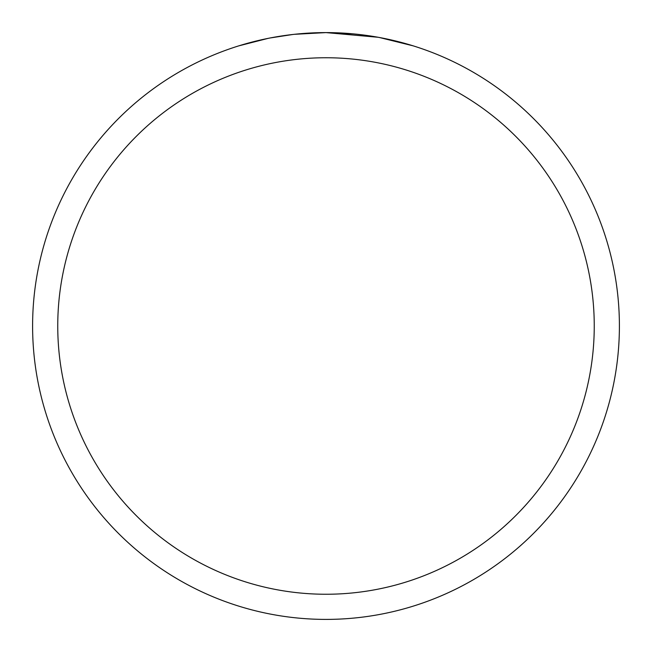 <?xml version="1.0" encoding="UTF-8"?>
<svg xmlns="http://www.w3.org/2000/svg" width="652" height="652" viewBox="0 0 652 652"><rect width="100%" height="100%" fill="white"/><g stroke="black" fill="none" stroke-linecap="round" stroke-linejoin="round"><path stroke-width="0.98" d="M378.119 37.27L326 32.6L353.131 33.855M357.28 34.271L363.368 34.988M322.512 32.624L326 32.6A293.4 293.4 0 0 1 619.4 326A293.4 293.4 0 0 1 326 619.4A293.4 293.4 0 0 1 32.6 326A293.4 293.4 0 0 1 326 32.6L294.288 34.32L318.274 32.698M379.505 37.523L413.189 45.852M326 57.751A268.249 268.249 0 0 1 594.249 326A268.249 268.249 0 0 1 326 594.249A268.249 268.249 0 0 1 57.751 326A268.249 268.249 0 0 1 326 57.751M292.911 34.474L270.205 37.955M238.828 45.852L268.021 38.386M282.455 35.852L284.965 35.485M299.847 33.765L302.161 33.57M303.302 33.48L304.704 33.374"/></g></svg>
